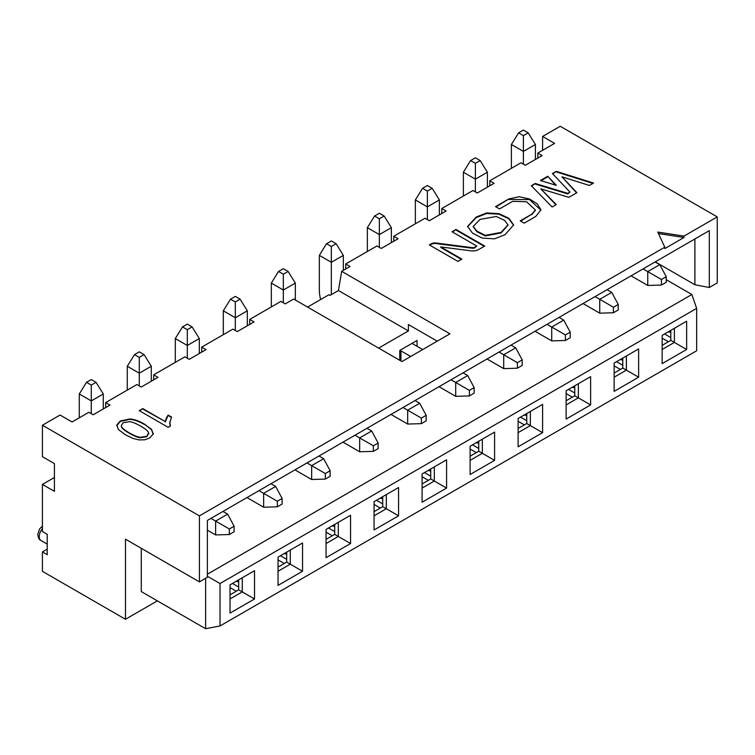 <?xml version="1.0" encoding="UTF-8"?>
<svg xmlns="http://www.w3.org/2000/svg" width="755" height="755" viewBox="0 0 755 755"><rect width="100%" height="100%" fill="white"/><g stroke="black" fill="none" stroke-linecap="round" stroke-linejoin="round"><path stroke-width="1.13" d="M666.24 279.718L691.854 294.507L696.648 308.37L696.648 350.782L220.026 625.961L205.624 628.726L141.279 591.58L141.279 548.309M472.498 444.846L478.745 448.451M470.101 456.209L478.745 451.226L478.745 441.241M470.101 460.371L482.341 453.302L478.745 451.226M494.591 460.371L494.591 432.096L470.101 446.233L470.101 474.508L494.591 460.371L482.341 453.302L482.341 439.165M470.101 449.008L476.339 452.613M520.516 417.128L526.754 420.733M518.109 428.491L526.754 423.498L526.754 413.523M518.109 432.653L530.359 425.584L526.754 423.498M542.6 432.653L542.6 404.369L518.109 418.515L518.109 446.79L542.6 432.653L530.359 425.584L530.359 411.447M518.109 421.281L524.357 424.886M568.524 389.41L574.772 393.006M566.127 400.773L574.772 395.78L574.772 385.805M566.127 404.935L578.368 397.857L574.772 395.78M590.618 404.935L590.618 376.651L566.127 390.788L566.127 419.072L590.618 404.935L578.368 397.857L578.368 383.719M566.127 393.563L572.365 397.168M616.542 361.683L622.781 365.288M614.136 373.055L622.781 368.062L622.781 358.078M614.136 377.207L626.386 370.139L622.781 368.062M638.626 377.207L638.626 348.933L614.136 363.07L614.136 391.354L638.626 377.207L626.386 370.139L626.386 356.001M614.136 365.845L620.384 369.45M664.551 333.965L670.799 337.57M662.154 345.328L670.799 340.345L670.799 330.36M662.154 349.489L674.394 342.421L670.799 340.345M686.644 349.489L686.644 321.215L662.154 335.352L662.154 363.627L686.644 349.489L674.394 342.421L674.394 328.283M662.154 338.127L668.392 341.732M307.578 307.077L328.944 294.743L330.048 295.375L338.448 290.524L341.666 271.319L449.933 333.823L401.924 361.551L293.648 299.037L285.248 303.887L280.926 301.396L249.716 319.412L254.039 321.904L237.24 331.605L232.918 329.114L201.708 347.13L206.03 349.631L189.222 359.333L184.899 356.832L153.69 374.848L158.012 377.349L141.213 387.051L136.891 384.55L105.681 402.575L105.681 407.558M105.681 402.575L110.004 405.067L93.195 414.769L88.873 412.277L72.074 421.979L60.07 415.042L42.422 425.235L199.424 515.882L664.796 247.196L657.765 232.049L684.002 236.107L717.25 216.911L717.25 282.917L709.304 287.504L694.902 284.739L655.264 261.853M694.902 284.739L694.902 238.967M417.043 346.3L417.043 340.477L399.763 350.462L399.763 360.295M489.787 185.796L489.787 180.813L494.11 183.305L477.302 193.006L472.979 190.515L441.769 208.531L446.092 211.022L429.293 220.724L424.971 218.233L393.761 236.249L398.083 238.75L381.275 248.452L376.953 245.951L345.743 263.967L350.065 266.468L341.666 271.319M537.796 158.078L537.796 153.086L542.118 155.587L525.32 165.288L520.997 162.787L489.787 180.813M441.769 213.523L441.769 208.531M393.761 241.241L393.761 236.249M345.743 268.959L345.743 263.967M542.6 150.321L542.6 136.457L554.604 143.384L537.796 153.086M717.25 216.911L560.248 126.274L542.6 136.457M709.304 287.504L709.304 230.653L207.37 520.44L207.37 577.292L199.424 581.878L125.481 539.193L125.481 619.279L157.37 600.867M338.448 290.524L408.408 330.916L378.632 348.102M696.648 308.37L220.026 583.549L220.026 625.961M446.573 459.814L446.573 488.089L422.083 502.226L422.083 473.951L446.573 459.814M398.565 487.532L398.565 515.816L374.074 529.953L374.074 501.669L398.565 487.532M350.546 515.25L350.546 543.534L326.056 557.671L326.056 529.397L350.546 515.25M302.538 542.977L302.538 571.252L278.048 585.389L278.048 557.115L302.538 542.977M254.52 570.695L254.52 598.97L230.03 613.107L230.03 584.832L254.52 570.695M691.854 294.507L207.37 574.215M207.37 576.244L220.026 583.549M236.277 591.212L230.03 587.607M284.286 563.494L278.048 559.889M332.304 535.767L326.056 532.162M380.312 508.049L374.074 504.444M428.33 480.331L422.083 476.726M408.408 330.916L408.408 324.537L437.211 341.175M205.624 628.726L205.624 578.302M242.28 577.764L242.28 591.901L254.52 598.97M238.674 579.84L238.674 589.825L242.28 591.901L230.03 598.97M290.288 550.046L290.288 564.183L302.538 571.252M286.692 552.122L286.692 562.107L290.288 564.183L278.048 571.252M338.306 522.318L338.306 536.465L350.546 543.534M334.701 524.404L334.701 534.38L338.306 536.465L326.056 543.534M386.315 494.601L386.315 508.738L398.565 515.816M382.719 496.686L382.719 506.662L386.315 508.738L374.074 515.816M434.333 466.883L434.333 481.02L446.573 488.089M430.727 468.959L430.727 478.944L434.333 481.02L422.083 488.089M238.674 589.825L230.03 594.817M286.692 562.107L278.048 567.09M334.701 534.38L326.056 539.372M382.719 506.662L374.074 511.654M430.727 478.944L422.083 483.936M42.422 425.235L42.422 456.7L54.426 463.627L54.426 491.345L42.422 484.417L42.422 531.539L47.225 534.313L47.225 554.689L42.422 551.914L42.422 571.318L125.481 619.279M199.424 515.882L199.424 581.878M169.733 421.988L170.451 426.028L168.167 427.339L139.241 410.635L142.78 408.597L165.317 421.611L166.232 418.261L168.129 415.061L171.545 417.034L169.696 423.329M144.394 424.074L151.566 429.416L153.237 434.002L149.716 437.994L144.705 439.797L139.128 439.901L133.05 438.466L125.604 434.918L118.459 429.586L116.761 424.999L120.3 421.007L129.832 418.95C134.126 419.233 138.977 420.941 144.394 424.074L151.566 429.831L153.237 434.418M153.303 433.323L153.237 434.002M116.704 425.66L120.3 421.422L129.832 419.365C134.126 419.648 138.977 421.356 144.394 424.489M576.905 192.667L568.817 197.338L540.778 188.835L556.256 204.586L552.131 206.974L531.303 185.758L535.238 183.484L567.769 193.355L569.959 192.091L552.443 173.546L556.275 171.338L593.543 183.059L589.4 185.456L561.928 176.812L576.905 192.667M547.762 176.255L556.341 185.343L540.401 180.502L547.762 176.255L555.614 185.126M512.664 201.33L499.499 208.937L495.525 206.643L508.908 198.924L519.195 196.706L529.651 199.056L537.22 203.85L540.929 209.918L535.757 216.468L524.149 223.169L520.176 220.875L531.784 214.175L535.38 209.975L526.546 201.745L512.664 201.33M505.067 234.673L494.553 238.835L482.2 238.089L472.517 233.163L467.619 226.415L476.178 217.044L486.682 212.938L498.998 213.656L508.879 218.28L513.608 224.952L505.067 234.673M436.23 243.016L472.139 247.649A2.812 1.623 0 0 0 474.744 247.215L476.773 246.045L452.037 231.757L456.011 229.463L484.719 246.045L478.717 249.509A8.428 4.87 180 0 1 470.912 250.82L440.788 246.932L461.9 259.116L457.926 261.409L429.302 244.884L431.03 243.893A5.615 3.246 180 0 1 436.23 243.016L436.23 243.572L472.139 248.206A2.812 1.623 0 0 0 474.744 247.772L476.773 246.045M684.002 236.107L684.002 237.495L664.796 248.584L664.796 247.196M47.225 549.149L42.422 551.914M54.426 477.49L42.422 484.417M238.674 587.05L232.436 583.445M286.692 559.332L280.445 555.727M334.701 531.614L328.463 528.009M382.719 503.887L376.471 500.282M430.727 476.169L424.489 472.564M658.454 233.55L684.002 237.495M249.716 319.412L249.716 324.405M201.708 347.13L201.708 352.123M153.69 374.848L153.69 379.841M139.599 410.843L142.78 408.597M142.78 409.012L165.317 421.611M165.317 422.026L168.129 415.061M168.129 415.476L171.357 417.345M169.696 423.121L170.281 426.122M555.906 204.794L540.778 188.835M531.643 186.107L535.238 183.484M535.238 184.041L567.769 193.912L567.769 193.355M567.769 193.912L569.959 192.091M552.783 173.905L556.275 171.338M556.275 171.895L592.92 183.418M576.565 192.865L561.928 176.812M541.024 180.7L547.762 176.812M496.007 206.917L508.908 198.924M508.908 199.471L529.453 199.528L540.92 210.201M520.657 221.149L531.784 214.175M531.784 214.731L535.361 210.249M467.628 226.689L476.178 217.6L486.569 213.514L498.791 214.146L508.644 218.676L513.598 225.226M452.519 232.04L456.011 229.463M456.011 230.02L484.238 246.319M461.418 259.39L440.788 247.489L440.788 246.932M429.784 245.167L431.03 244.441A5.615 3.246 180 0 1 436.23 243.572M148.763 433.861L148.641 432.841L146.829 436.277L140.364 437.305C137.684 437.041 133.975 435.55 129.237 432.823C124.528 430.095 121.942 427.953 121.48 426.405L121.319 425.424L123.207 422.687L129.652 421.668C132.323 421.941 136.023 423.442 140.751 426.169C145.47 428.897 148.103 431.114 148.641 432.841M148.641 433.257L146.829 436.692L140.364 437.721C138.401 437.749 134.701 436.248 129.237 433.238C124.037 430.095 121.451 427.962 121.48 426.82L121.329 425.641M507.973 225.16L501.084 232.936L485.267 235.919L476.811 231.634L473.243 226.717M480.076 219.384L496.262 216.477L504.623 220.403L507.983 224.877L501.075 232.389L485.267 235.362L476.811 231.077L473.234 226.443L480.076 219.384M430.727 470.686A1.699 0.982 180 0 1 429.274 470.686L428.076 470.497M382.719 498.404A1.699 0.982 180 0 1 381.266 498.404L380.067 498.215M334.701 526.122A1.699 0.982 180 0 1 333.248 526.122L332.049 525.933M286.692 553.849A1.699 0.982 180 0 1 285.239 553.84L284.04 553.651M238.674 581.567A1.699 0.982 180 0 1 237.221 581.567L236.022 581.378M670.799 332.087A1.699 0.982 180 0 1 669.345 332.087L668.147 331.889M622.781 359.805A1.699 0.982 180 0 1 621.327 359.805L620.129 359.616M574.772 387.523A1.699 0.982 180 0 1 573.319 387.523L572.12 387.334M526.754 415.241A1.699 0.982 180 0 1 525.301 415.241L524.102 415.052M478.745 442.968A1.699 0.982 180 0 1 477.292 442.959L476.094 442.77M429.274 469.799L429.274 470.686M381.266 497.517L381.266 498.404M333.248 525.244L333.248 526.122M285.239 552.962L285.239 553.84M237.221 580.68L237.221 581.567M669.345 331.2L669.345 332.087M621.327 358.918L621.327 359.805M573.319 386.635L573.319 387.523M525.301 414.363L525.301 415.241M477.292 442.081L477.292 442.959M511.39 168.337L511.39 144.498L523.394 151.425L523.394 135.626L518.591 132.852L511.39 144.498M631.067 275.82L647.752 285.456L647.752 271.592L643.071 268.893M523.394 164.175L523.394 151.425L535.399 144.498L528.198 132.852L523.394 130.077L518.591 132.852M523.394 135.626L528.198 132.852M535.399 159.465L535.399 144.498M661.437 279.492L666.24 276.726L666.24 282.266L661.437 285.041L661.437 279.492L647.752 271.592L659.757 264.665L655.076 261.966M661.437 285.041L647.752 285.456M666.24 276.726L659.757 264.665M463.381 196.055L463.381 172.215L475.386 179.143L475.386 163.344L470.582 160.57L463.381 172.215M583.049 303.538L599.734 313.174L599.734 299.31L595.053 296.611M475.386 191.902L475.386 179.143L487.39 172.215L480.18 160.57L475.386 157.804L470.582 160.57M475.386 163.344L480.18 160.57M487.39 187.183L487.39 172.215M613.419 307.219L618.222 304.444L618.222 309.984L613.419 312.759L613.419 307.219L599.734 299.31L611.739 292.383L607.058 289.684M613.419 312.759L599.734 313.174M618.222 304.444L611.739 292.383M415.363 223.773L415.363 199.933L427.368 206.87L427.368 191.062L422.564 188.297L415.363 199.933M535.04 331.266L551.726 340.892L551.726 327.038L547.045 324.329M427.368 219.62L427.368 206.87L439.372 199.933L432.171 188.297L427.368 185.522L422.564 188.297M427.368 191.062L432.171 188.297M439.372 214.901L439.372 199.933M565.41 334.937L570.204 332.162L570.204 337.711L565.41 340.477L565.41 334.937L551.726 327.038L563.73 320.101L559.049 317.402M565.41 340.477L551.726 340.892M570.204 332.162L563.73 320.101M367.355 251.5L367.355 227.661L379.359 234.588L379.359 218.79L374.555 216.015L367.355 227.661M487.022 358.984L503.708 368.619L503.708 354.756L499.027 352.057M379.359 247.338L379.359 234.588L391.364 227.661L384.153 216.015L379.359 213.24L374.555 216.015M379.359 218.79L384.153 216.015M391.364 242.629L391.364 227.661M517.392 362.655L522.196 359.88L522.196 365.429L517.392 368.204L517.392 362.655L503.708 354.756L515.712 347.829L511.031 345.12M517.392 368.204L503.708 368.619M522.196 359.88L515.712 347.829M320.62 299.546A33.947 19.602 60 0 1 319.337 289.892L319.337 255.379L331.341 262.306L331.341 246.507L326.537 243.733L319.337 255.379M439.014 386.702L455.699 396.337L455.699 382.474L451.018 379.774M410.682 356.492L399.999 350.32M331.341 294.629L331.341 262.306L343.346 255.379L336.145 243.733L331.341 240.958L326.537 243.733M399.763 351.566L400.962 352.264L400.962 360.994M331.341 246.507L336.145 243.733M343.346 270.347L343.346 255.379M469.384 390.373L474.178 387.608L474.178 393.147L469.384 395.922L469.384 390.373L455.699 382.474L467.704 375.546L463.023 372.838M422.687 349.556L412.003 343.393M469.384 395.922L455.699 396.337M474.178 387.608L467.704 375.546M399.763 352.123L400.962 352.264M400.48 352.538L400.48 360.711M271.328 306.936L271.328 283.097L283.333 290.024L283.333 274.225L278.529 271.451L271.328 283.097M390.996 414.419L407.681 424.055L407.681 410.191L403 407.492M283.333 302.783L283.333 290.024L295.337 283.097L288.127 271.451L283.333 268.686L278.529 271.451M283.333 274.225L288.127 271.451M295.337 300.009L295.337 283.097M421.365 418.1L426.169 415.325L426.169 420.865L421.365 423.64L421.365 418.1L407.681 410.191L419.686 403.264L415.005 400.565M421.365 423.64L407.681 424.055M426.169 415.325L419.686 403.264M223.31 334.654L223.31 310.815L235.315 317.751L235.315 301.943L230.511 299.178L223.31 310.815M342.987 442.147L359.673 451.773L359.673 437.919L354.992 435.21M235.315 330.501L235.315 317.751L247.319 310.815L240.118 299.178L235.315 296.404L230.511 299.178M235.315 301.943L240.118 299.178M247.319 325.782L247.319 310.815M373.357 445.818L378.151 443.043L378.151 448.593L373.357 451.358L373.357 445.818L359.673 437.919L371.677 430.982L366.996 428.283M373.357 451.358L359.673 451.773M378.151 443.043L371.677 430.982M175.302 362.381L175.302 338.542L187.306 345.469L187.306 329.671L182.502 326.896L175.302 338.542M294.969 469.865L311.655 479.5L311.655 465.637L306.974 462.938M187.306 358.219L187.306 345.469L199.311 338.542L192.1 326.896L187.306 324.121L182.502 326.896M187.306 329.671L192.1 326.896M199.311 353.51L199.311 338.542M325.339 473.536L330.143 470.761L330.143 476.311L325.339 479.085L325.339 473.536L311.655 465.637L323.659 458.71L318.978 456.001M325.339 479.085L311.655 479.5M330.143 470.761L323.659 458.71M127.284 390.099L127.284 366.26L139.288 373.187L139.288 357.389L134.484 354.614L127.284 366.26M246.96 497.583L263.646 507.218L263.646 493.355L258.965 490.656M139.288 385.937L139.288 373.187L151.293 366.26L144.092 354.614L139.288 351.839L134.484 354.614M139.288 357.389L144.092 354.614M151.293 381.228L151.293 366.26M277.33 501.254L282.125 498.489L282.125 504.029L277.33 506.803L277.33 501.254L263.646 493.355L275.65 486.428L270.969 483.719M277.33 506.803L263.646 507.218M282.125 498.489L275.65 486.428M79.275 417.817L79.275 393.978L91.279 400.905L91.279 385.107L86.476 382.332L79.275 393.978M207.37 530.17L215.628 534.936L215.628 521.073L210.947 518.374M91.279 413.664L91.279 400.905L103.284 393.978L96.074 382.332L91.279 379.567L86.476 382.332M91.279 385.107L96.074 382.332M103.284 408.946L103.284 393.978M229.312 528.981L234.116 526.207L234.116 531.747L229.312 534.521L229.312 528.981L215.628 521.073L227.632 514.146L222.952 511.446M229.312 534.521L215.628 534.936M234.116 526.207L227.632 514.146M472.139 248.206L472.139 247.649M474.744 247.772L474.744 247.215M431.03 244.441L431.03 243.893M47.225 544.119L40.996 540.523A8.484 4.898 -60 0 1 39.241 536.635A8.484 4.898 -60 0 1 42.422 528.679M501.075 232.389L501.084 232.936M535.38 210.532L535.38 209.975M507.983 225.434L507.983 224.877M473.234 227L473.234 226.443M42.422 526.15L39.609 528.896L37.75 534.559C38.194 537.853 39.279 539.844 40.996 540.523"/></g></svg>

